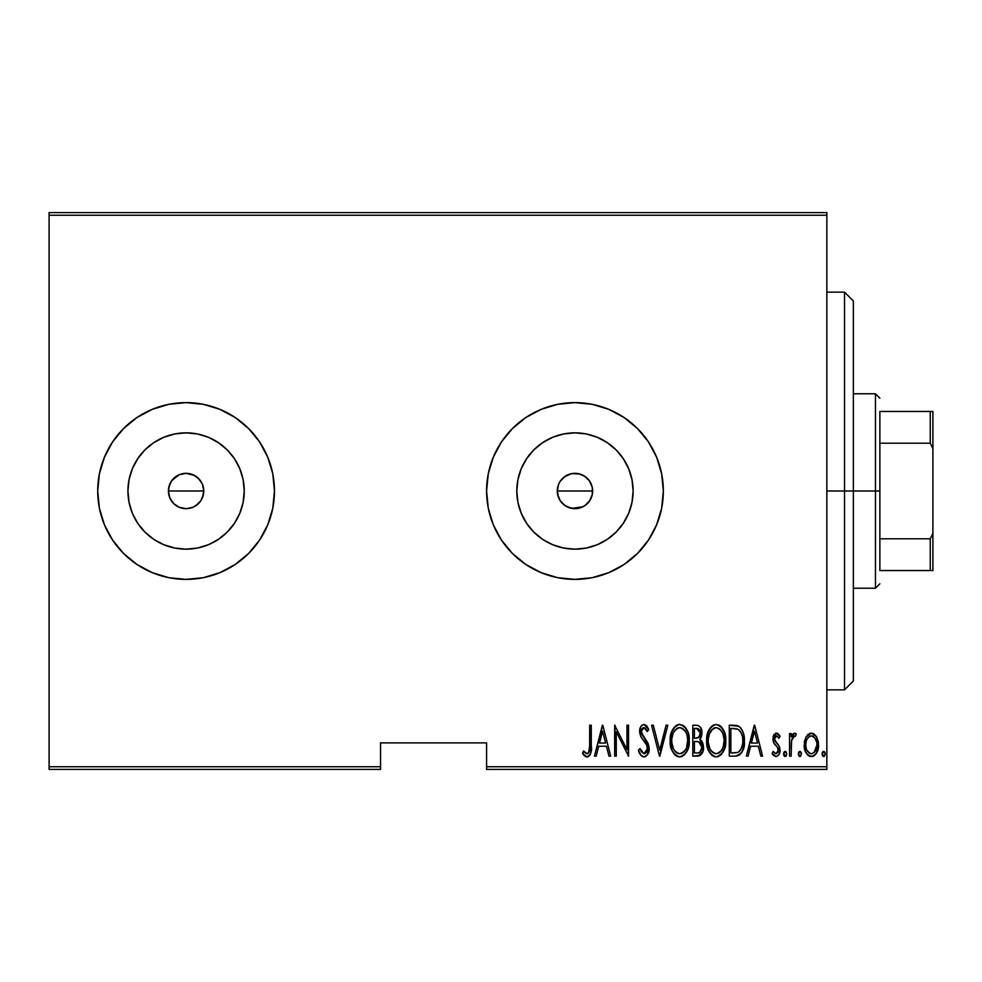 <?xml version="1.0" encoding="UTF-8"?>
<svg xmlns="http://www.w3.org/2000/svg" width="982" height="982" viewBox="0 0 982 982"><rect width="100%" height="100%" fill="white"/><g stroke="black" fill="none" stroke-linecap="round" stroke-linejoin="round"><path stroke-width="1.47" d="M194.436 475.411L186.101 473.324L192.865 474.674L198.585 478.504L202.415 484.236L203.765 491L203.421 494.449L200.782 500.832L195.909 505.693L192.853 507.326L186.089 508.676L179.325 507.326L176.269 505.693L173.593 503.496L169.763 497.776L168.413 491L169.763 484.212L168.413 491A17.676 17.676 0 0 1 186.089 473.324A17.676 17.676 0 0 1 203.765 491L202.415 484.236L200.782 481.18L196.351 476.601M168.757 487.551L171.396 481.18L176.269 476.307L179.325 474.674L186.089 473.324L179.325 474.662L171.997 480.333M579.883 474.024L571.905 473.594M560.096 481.438L558.549 484.421L557.285 491L558.635 484.236L560.268 481.18L565.141 476.307L571.512 473.668L578.41 473.668L584.781 476.307L587.457 478.504L589.654 481.18L592.293 487.551L589.47 480.91L584.56 476.16M557.616 494.388L557.285 491A17.676 17.676 0 0 1 574.961 473.324A17.676 17.676 0 0 1 592.637 491L592.33 487.723M571.254 473.717L564.699 476.614L560.341 481.07M517.919 479.658L516.802 491A58.159 58.159 0 0 1 574.961 432.841A58.159 58.159 0 0 1 633.12 491L632.003 502.342L628.689 513.255L623.312 523.308L616.082 532.121L607.269 539.351L597.216 544.728L586.303 548.042L574.961 549.159L563.619 548.042L552.706 544.728L542.653 539.351L533.84 532.121L526.61 523.308L521.233 513.255L517.919 502.342L516.802 491L517.919 479.658L521.233 468.745L526.61 458.692L533.84 449.879L542.653 442.649L552.706 437.272L563.619 433.958L574.961 432.841L586.303 433.958L597.216 437.272L607.269 442.649L616.082 449.879L623.312 458.692L628.689 468.745L632.003 479.658L633.12 491A58.159 58.159 0 0 1 574.961 549.159A58.159 58.159 0 0 1 516.802 491L517.919 502.342M129.047 479.658L127.93 491A58.159 58.159 0 0 1 186.089 432.841A58.159 58.159 0 0 1 244.248 491L243.131 502.342L239.817 513.255L234.44 523.308L227.21 532.121L218.397 539.351L208.344 544.728L197.431 548.042L186.089 549.159L174.747 548.042L163.834 544.728L153.781 539.351L144.968 532.121L137.738 523.308L132.361 513.255L129.047 502.342L127.93 491L129.047 479.658L132.361 468.745L137.738 458.692L144.968 449.879L153.781 442.649L163.834 437.272L174.747 433.958L186.089 432.841L197.431 433.958L208.344 437.272L218.397 442.649L227.21 449.879L234.44 458.692L239.817 468.745L243.131 479.658L244.248 491A58.159 58.159 0 0 1 186.089 549.159A58.159 58.159 0 0 1 127.93 491L129.047 502.342M274.469 490.939A88.38 88.38 0 0 0 272.787 473.827M272.763 473.692A88.38 88.38 0 0 0 219.98 409.371M219.845 409.322A88.38 88.38 0 0 0 203.397 404.326M203.274 404.302A88.38 88.38 0 0 0 186.138 402.62M186.04 402.62A88.38 88.38 0 0 0 168.904 404.302M168.794 404.326A88.38 88.38 0 0 0 152.32 409.322M152.21 409.371A88.38 88.38 0 0 0 97.709 491A88.38 88.38 0 0 1 186.089 402.62A88.38 88.38 0 0 1 274.469 491L272.775 473.754L267.742 457.182L259.579 441.9L248.581 428.508L235.189 417.51L219.907 409.347L203.335 404.314L186.089 402.62L168.843 404.314L152.271 409.347L136.989 417.51L123.597 428.508L112.599 441.9L104.436 457.182L99.403 473.754L97.709 491L99.403 508.246L104.436 524.818L112.599 540.1L123.597 553.492L136.989 564.49L152.271 572.653L168.843 577.686L186.089 579.38L203.335 577.686L219.907 572.653L235.189 564.49L248.581 553.492L259.579 540.1L267.742 524.818L272.775 508.246L274.469 491A88.38 88.38 0 0 1 186.089 579.38A88.38 88.38 0 0 1 97.709 491A88.38 88.38 0 0 0 99.403 508.21M663.341 490.939A88.38 88.38 0 0 0 661.659 473.827M661.635 473.692A88.38 88.38 0 0 0 608.852 409.371M608.717 409.322A88.38 88.38 0 0 0 592.269 404.326M592.146 404.302A88.38 88.38 0 0 0 575.01 402.62M574.912 402.62A88.38 88.38 0 0 0 557.776 404.302M557.666 404.326A88.38 88.38 0 0 0 541.192 409.322M541.082 409.371A88.38 88.38 0 0 0 486.581 491A88.38 88.38 0 0 1 574.961 402.62A88.38 88.38 0 0 1 663.341 491L661.647 473.754L656.614 457.182L648.451 441.9L637.453 428.508L624.061 417.51L608.779 409.347L592.207 404.314L574.961 402.62L557.715 404.314L541.143 409.347L525.861 417.51L512.469 428.508L501.471 441.9L493.308 457.182L488.275 473.754L486.581 491L488.275 508.246L493.308 524.818L501.471 540.1L512.469 553.492L525.861 564.49L541.143 572.653L557.715 577.686L574.961 579.38L592.207 577.686L608.779 572.653L624.061 564.49L637.453 553.492L648.451 540.1L656.614 524.818L661.647 508.246L663.341 491A88.38 88.38 0 0 1 574.961 579.38A88.38 88.38 0 0 1 486.581 491A88.38 88.38 0 0 0 488.275 508.21M569.376 474.232L571.143 473.741M572.69 473.471L574.065 473.349M566.221 475.632L567.903 474.797M561.017 480.137L562.318 478.651M563.435 477.608L564.687 476.614M592.293 487.551L592.293 494.449L589.654 500.82L584.781 505.693L581.725 507.326L574.961 508.676L568.197 507.326L565.141 505.693L560.268 500.82L557.629 494.449L557.604 487.649L558.598 484.322M559.151 483.095L560.084 481.462M198.585 478.504L201.187 481.806M186.089 473.324L190.066 473.778M182.652 473.655L183.818 473.471M176.269 476.295L177.767 475.411M169.763 484.212L170.537 482.592M591.999 486.286L592.281 487.489M590.636 482.837L591.25 484.126M588.684 479.854L589.568 481.045M586.131 477.301L587.297 478.344M583.198 475.362L584.327 476.012M576.422 473.385L578.03 473.594M486.581 769.397L826.844 769.397L826.844 766.746L486.581 766.746L486.581 742.883L380.525 742.883L380.525 766.746L49.1 766.746L49.1 215.254L826.844 215.254L826.844 766.746L826.844 212.603L49.1 212.603L826.844 212.603L826.844 215.254L49.1 215.254L49.1 212.603L49.1 766.746L380.525 766.746L380.525 742.883L486.581 742.883L486.581 769.397L486.581 766.746L826.844 766.746L826.844 769.397L486.581 769.397M49.1 769.397L380.525 769.397L380.525 766.746L380.525 769.397L49.1 769.397L49.1 766.746L49.1 769.397M806.124 736.881L804.233 744.896C803.902 750.837 806.283 754.716 811.39 756.533C816.472 754.716 818.853 750.837 818.522 744.896L816.631 736.868L811.39 733.137L806.124 736.881L804.663 740.772L804.319 746.774L805.4 751.328L807.953 755.219L812.323 756.459L815.821 754.115L818.153 748.628L818.411 742.822L816.631 736.868L813.047 733.431L809.72 733.419L806.136 736.881M791.148 756.14L789.565 756.14L791.148 756.14L791.627 740.035L793.149 736.598L795.408 736.316L796.304 733.91L793.456 733.542L791.148 736.868L791.148 733.529L789.565 733.529L789.565 756.14L789.565 733.529L789.565 756.14L791.148 756.14L791.48 740.784L794.463 735.911L795.408 736.316L796.304 733.91L794.745 733.137L791.148 736.868L791.148 733.529L789.565 733.529L791.148 733.529M776.455 733.137L773.632 735.358L772.944 739.962L773.988 743.423L778.002 747.965L778.333 751.328L776.59 753.66L775.068 753.513L773.202 751.377L772.122 753.476L773.656 755.575L776.553 756.484L778.665 755.011L779.855 752.102L779.401 746.516L774.528 739.483L775.927 736.009L777.253 736.193L778.935 738.292L780.052 736.353L777.646 733.493L776.455 733.137L772.908 739.065L773.534 742.552L778.002 747.965L778.456 750.125L775.989 753.759L773.202 751.377L772.122 753.476L776.038 756.533C778.91 755.526 780.248 753.341 780.052 750.003L779.401 746.516L774.958 741.005L774.491 738.955L776.406 735.911L778.935 738.292L780.052 736.353L776.455 733.137M734.978 756.14L739.716 754.839L742.588 750.825L744.27 743.558L743.791 734.953L742.159 730.117L739.25 726.606L735.984 725.403L729.282 725.207L729.282 756.14L734.978 756.14C741.975 754.225 745.105 749.205 744.356 741.066C744.798 735.137 742.957 730.227 738.82 726.324L729.282 725.207L729.282 756.14L729.282 725.207L733.002 725.207M702.83 751.696L697.711 756.14L692.801 756.14L700.448 755.268L702.842 751.672L703.505 747.363L702.744 742.883L699.871 739.458L701.897 733.75L700.755 727.637L698.055 725.416L692.801 725.207L692.801 756.14L692.801 725.207L692.801 756.14L697.711 756.14C701.835 754.962 703.763 752.04 703.505 747.363L699.871 739.458L701.921 732.867C702.191 728.423 700.301 725.87 696.275 725.207L692.801 725.207L696.275 725.207M666.091 725.207L667.821 725.207L659.879 756.14L667.821 725.207L666.091 725.207L659.683 750.174L653.288 725.207L651.557 725.207L659.487 756.14L651.557 725.207L659.487 756.14L667.821 725.207L666.091 725.207L659.683 750.174L653.288 725.207L651.557 725.207L653.288 725.207M616.266 756.14L616.266 731.811L628.554 756.14L628.554 725.207L626.97 725.207L626.97 749.585L614.671 725.207L614.671 756.14L616.266 756.14L614.671 756.14L616.266 756.14L616.266 731.811L628.554 756.14L628.554 725.207L626.97 725.207L626.97 749.585L614.671 725.207L614.671 756.14L615.014 725.207M589.691 745.78L588.549 752.961L586.475 753.636L583.517 750.984L582.547 753.366L585.554 756.582L587.396 756.901L589.703 755.453L590.906 752.507L591.274 725.207L589.691 725.207L589.691 745.78C590.342 749.266 589.482 751.93 587.113 753.759L583.517 750.984L582.547 753.366L586.99 756.938C590.783 754.765 592.207 751.156 591.274 746.099L591.274 725.207L589.691 725.207L589.617 749.192M596.184 756.14L594.454 756.14L602.383 725.207L594.454 756.14L596.184 756.14L598.725 746.222L606.434 746.222L608.975 756.14L610.706 756.14L602.776 725.207L594.454 756.14L596.184 756.14L598.725 746.222L606.434 746.222L608.975 756.14L610.706 756.14L602.776 725.207L610.706 756.14L608.975 756.14M643.996 756.938L647.334 754.949L649.176 748.566L647.96 743.19L641.32 732.56L641.811 728.988L643.198 727.687L645.125 728.043L647.298 731.553L648.783 729.651L646.487 725.6L644.045 724.409L641.933 725.256L640.571 727.122L639.724 732.842L640.976 736.917L646.942 745.485L647.334 750.494L645.653 753.194L644.02 753.759L641.406 751.758L640.019 748.603L638.472 750.174L640.976 755.391L643.996 756.938C647.654 755.6 649.384 752.813 649.176 748.566L641.246 731.504L643.848 727.588L647.298 731.553L648.783 729.651L644.045 724.409C640.878 725.563 639.417 727.969 639.663 731.627L640.681 736.34L646.942 745.485L647.592 748.517L644.02 753.759L640.019 748.603L638.472 750.174C639.073 753.673 640.915 755.919 643.996 756.938L643.701 756.913M670.19 740.809L671.7 749.622L675.113 755.011L679.74 756.938L684.368 754.962L688.173 748.296L689.229 740.661L688.173 732.977L684.294 726.324L679.593 724.409L675.002 726.471L671.258 733.161L670.19 740.809C669.687 748.898 672.879 754.274 679.74 756.938C686.602 754.201 689.769 748.775 689.229 740.661C689.781 732.462 686.565 727.048 679.593 724.409C672.793 727.232 669.663 732.707 670.19 740.809M706.684 740.809L707.764 748.407L711.606 755.011L716.234 756.938L720.862 754.962L724.655 748.296L725.723 740.661L724.655 732.977L720.776 726.324L716.087 724.409L711.484 726.471L707.74 733.161L706.684 740.809C706.181 748.898 709.36 754.274 716.234 756.938C723.083 754.201 726.25 748.775 725.723 740.661C726.263 732.462 723.059 727.048 716.087 724.409C709.274 727.232 706.144 732.707 706.684 740.809M748.063 756.14L746.345 756.14L754.274 725.207L746.345 756.14L748.063 756.14L750.604 746.222L758.325 746.222L760.866 756.14L762.597 756.14L754.667 725.207L746.345 756.14L748.063 756.14L750.604 746.222L758.325 746.222L760.866 756.14L762.597 756.14L754.667 725.207L762.597 756.14L760.866 756.14M783.611 753.955L784.446 756.226L785.956 756.226L786.791 753.955L785.956 751.684L784.446 751.684L783.697 753.133L785.207 756.533L786.791 753.955L785.207 751.377L783.611 753.955M798.292 753.955L799.127 756.226L800.637 756.226L801.459 753.955L800.637 751.684L799.115 751.684L798.366 753.133L799.876 756.533L801.459 753.955L799.876 751.377L798.292 753.955M822.081 753.955L822.916 756.226L824.426 756.226L825.261 753.955L824.426 751.684L823.26 751.463L822.167 753.133L823.677 756.533L825.261 753.955L823.677 751.377L822.081 753.955M574.507 508.676L572.702 508.529M578.017 508.406L576.397 508.615M581.418 507.461L579.896 507.976M571.905 508.406L583.161 506.663M587.297 503.656L586.156 504.674M584.315 506L588.672 502.158M589.47 501.09L590.648 499.151M592.293 494.498L592.036 495.566M176.269 505.693L173.593 503.496L178.982 507.191M179.325 507.326L186.077 508.676L192.853 507.338L198.303 503.766M198.585 503.496L200.353 501.434M558.586 497.665L557.874 495.542M560.17 500.685L559.151 498.893M562.318 503.349L561.053 501.9M564.675 505.374L563.41 504.38M567.903 507.203L566.246 506.381M564.908 505.546L571.254 508.283M571.143 508.259L569.364 507.768M488.287 508.283A88.38 88.38 0 0 0 541.082 572.629M541.192 572.678A88.38 88.38 0 0 0 557.666 577.674M557.776 577.698A88.38 88.38 0 0 0 574.912 579.38M575.01 579.38A88.38 88.38 0 0 0 592.146 577.698M592.269 577.674A88.38 88.38 0 0 0 608.717 572.678M608.852 572.629A88.38 88.38 0 0 0 661.635 508.308M661.659 508.173A88.38 88.38 0 0 0 663.341 491.061M488.275 508.246L493.308 524.818M512.469 553.492L525.861 564.49M624.061 564.49L637.453 553.492M624.061 417.51L623.239 416.969M518.889 422.677L512.469 428.508M493.308 457.182L488.275 473.754M99.415 508.283A88.38 88.38 0 0 0 152.21 572.629M152.32 572.678A88.38 88.38 0 0 0 168.794 577.674M168.904 577.698A88.38 88.38 0 0 0 186.04 579.38M186.138 579.38A88.38 88.38 0 0 0 203.274 577.698M203.397 577.674A88.38 88.38 0 0 0 219.845 572.678M219.98 572.629A88.38 88.38 0 0 0 272.763 508.308M272.787 508.173A88.38 88.38 0 0 0 274.469 491.061M99.403 508.246L104.436 524.818M123.597 553.492L136.989 564.49M235.189 564.49L248.581 553.492M235.189 417.51L234.367 416.969M130.017 422.677L123.597 428.508M104.436 457.182L99.403 473.754M137.738 523.308L144.968 532.121L153.781 539.351M174.747 548.042L186.089 549.159L197.431 548.042M218.397 539.351L227.21 532.121L234.44 523.308M243.131 502.342L244.248 491L243.131 479.658M234.44 458.692L227.21 449.879L218.397 442.649M197.431 433.958L186.089 432.841L174.747 433.958M153.781 442.649L144.968 449.879L137.738 458.692M203.421 494.449L202.415 497.764L203.765 491A17.676 17.676 0 0 1 186.089 508.676A17.676 17.676 0 0 1 168.413 491L169.763 497.776L171.396 500.82L169.763 497.764M192.853 507.326L189.538 508.332M186.089 508.676L182.64 508.332M168.757 494.449L168.413 491L203.765 491L168.413 491M202.415 484.236L203.765 491M526.61 523.308L533.84 532.121L542.653 539.351M563.619 548.042L574.961 549.159L586.303 548.042M607.269 539.351L616.082 532.121L623.312 523.308M632.003 502.342L633.12 491L632.003 479.658M623.312 458.692L616.082 449.879L607.269 442.649M586.303 433.958L574.961 432.841L563.619 433.958M542.653 442.649L533.84 449.879L526.61 458.692M591.201 497.972L592.293 494.462M592.342 494.241L592.637 491A17.676 17.676 0 0 1 574.961 508.676A17.676 17.676 0 0 1 557.285 491L558.549 497.567L560.157 500.66M574.077 508.651L574.752 508.676M560.317 500.906L564.687 505.374M171.396 500.82L173.593 503.496M589.691 725.207L591.274 725.207L591.274 746.111M591.164 750.322L590.354 754.336M590.157 754.728L589.716 755.44M588.525 756.545L587.396 756.901M586.254 756.84L584.364 755.71M584.241 755.575L583.418 754.618M582.964 753.98L583.517 750.984M583.529 750.997L584.646 752.2M584.879 752.445L587.666 753.66M585.898 753.317L587.113 753.759L585.898 753.317M589.102 752.003L589.421 750.96M590.906 752.507L591.213 749.303M602.58 731.173L605.624 743.055L599.536 743.055L602.58 731.173L605.624 743.055L599.536 743.055L602.58 731.173M626.97 725.207L628.554 725.207L628.198 756.14M643.406 756.889L642.314 756.496M641.823 756.189L640.976 755.391M639.257 752.359L638.472 750.174L640.019 748.603L640.62 750.211M643.591 753.71L644.867 753.611M645.076 753.538L646.782 751.881M646.009 752.899L647.101 751.205M647.531 749.512L647.445 747.032M647.224 746.21L646.942 745.485M645.886 743.558L645.469 742.92M645.456 742.908L643.652 740.551M642.964 739.692L642.179 738.673M639.663 731.627L639.687 732.437M639.712 730.448L639.859 729.344M639.871 729.319L639.712 730.473M640.154 728.178L641.074 726.226M646.512 725.624L648.39 728.754M648.783 729.651L647.052 731.013M647.052 731.001L646.144 729.27M645.137 728.055L643.517 727.613M641.811 728.988L643.198 727.687M641.369 730.24L641.541 733.591L642.78 735.972M643.1 736.377L644.253 737.801M646.561 740.784L647.04 741.508M647.96 743.19L649.09 747.13M648.918 751.23L648.562 752.519M645.714 756.471L644.683 756.864M641.933 734.573L641.541 733.591M640.571 727.122L640.154 728.202M670.227 739.52L670.301 738.231M670.313 738.182L670.645 735.702M671.271 733.124L671.492 732.437M672.707 729.565L673.357 728.46M673.382 728.435L674.118 727.429M675.984 725.637L677.629 724.765M678.317 724.556L680.244 724.446M682.097 724.9L683.263 725.514M684.344 726.373L685.375 727.502M685.976 728.325L686.627 729.381M687.253 730.596L688.173 732.989M688.787 735.506L689.119 737.998M689.119 743.3L688.775 745.829M687.24 750.739L686.222 752.629M685.35 753.857L684.405 754.937M682.245 756.41L681.017 756.803M678.476 756.815L677.236 756.422M676.819 756.226L675.137 755.035M675.064 754.962L673.505 753.084M673.456 753.01L672.24 750.862M671.283 748.407L670.657 745.952M670.546 745.35L670.301 743.411M677.629 728.03L679.679 727.588C685.375 729.7 688.026 734.057 687.646 740.649L686.627 747.241M673.407 732.682L676.549 728.681M687.265 744.847L687.646 740.649C688.063 747.314 685.411 751.684 679.679 753.759L681.729 753.354L679.679 753.759C674.033 751.684 671.406 747.363 671.786 740.796L671.872 742.871L671.786 740.796C671.381 734.18 674.008 729.773 679.679 727.588L677.273 728.214M687.265 736.488L687.621 739.606M686.381 733.468L686.737 734.45M682.76 728.607L680.207 727.613L682.76 728.607L685.006 730.89M684.871 730.706L684.196 729.884M684.258 751.488L682.907 752.691M683.497 752.224L684.159 751.586M672.154 744.945L673.48 748.885L671.872 742.883M676.721 752.875L676.021 752.335M678.636 753.66L677.641 753.366M675.248 729.847L673.443 732.597M671.872 738.697L672.952 733.763M700.767 727.662L701.651 730.178M701.897 733.75L701.492 736.365M701.234 737.187L700.89 737.985M700.829 740.121L701.529 740.784M701.639 740.919L703.321 745.043M703.493 748.112L702.842 751.672M699.147 755.931L699.822 755.649M697.416 741.557L695.452 741.471L698.791 741.827L701.921 747.363C701.909 750.96 700.191 752.826 696.741 752.973L694.384 752.973L694.384 741.471L698.386 741.705M701.921 747.363L699.896 752.249L701.59 749.634M699.515 729.7L700.338 732.928L698.595 728.853M700.252 734.094L700.338 732.928C700.375 736.365 698.754 738.157 695.465 738.292L694.384 738.292L694.384 728.374L696.557 728.374L700.338 732.928L698.865 737.273L695.465 738.292L699.123 736.966M697.404 728.435L696.557 728.374L697.404 728.435M699.196 736.868L699.663 736.107M699.54 742.196L701.885 746.516M698.902 752.715L697.834 752.924M695.465 738.292L694.384 738.292L694.384 728.374L696.557 728.374M706.721 739.52L706.794 738.231M706.794 738.182L707.138 735.665M707.752 733.124L707.973 732.437M709.2 729.565L710.624 727.417M712.478 725.637L714.11 724.765M716.725 724.446L716.087 724.409M718.591 724.9L719.745 725.514M720.825 726.373L721.856 727.502M722.482 728.349L723.12 729.405M723.722 730.559L724.655 733.002M725.268 735.506L725.612 737.998M725.612 743.288L725.256 745.841M725.011 747.032L725.268 745.792M724.655 748.284L724.237 749.524M723.722 750.739L722.678 752.654M721.844 753.857L720.886 754.937M718.726 756.41L717.511 756.803M714.957 756.815L713.73 756.422M713.3 756.226L711.631 755.035M711.557 754.962L709.998 753.084M709.949 753.01L708.709 750.825M708.194 749.622L707.15 745.952M707.04 745.35L706.794 743.411M714.123 728.03L716.16 727.588C721.856 729.7 724.507 734.057 724.127 740.649L723.12 747.241M715.129 753.66L712.502 752.335M708.292 741.84L708.268 740.796C707.862 734.18 710.502 729.773 716.16 727.588L713.754 728.214M711.152 730.547L709.434 733.763L713.03 728.681M722.862 733.468L719.953 729.16L722.862 733.468L724.102 739.606M719.241 728.607L716.16 727.588L719.953 729.16M721.524 750.481L723.231 746.885L724.127 740.649C724.544 747.314 721.893 751.684 716.16 753.759L718.21 753.354L716.16 753.759C710.526 751.684 707.887 747.363 708.268 740.796L708.353 738.697L708.268 740.796M720.739 751.488L719.401 752.691M719.99 752.224L720.641 751.586M708.648 744.945L709.961 748.885L708.353 742.883M712.416 729.184L711.741 729.847M708.353 738.697L709.434 733.763M734.548 725.256L736.844 725.563M737.47 725.735L738.133 725.968M740.416 727.613L741.066 728.374M742.441 730.706L743.288 732.977M744.135 737.089L744.295 739.004M744.331 742.404L744.27 743.534M744.111 745.068L743.975 746.025M742.061 751.954L742.588 750.825M742.048 751.966L741.422 753.01M739.704 754.851L737.457 755.858M737.089 755.944L736.218 756.079M736.512 728.779L738.599 729.675L736.512 728.779M739.262 730.191L740.809 732.155L739.262 730.191M742.085 746.676L742.576 744.184L740.993 749.401L738.304 752.175L739.544 751.291M737.691 752.445L730.878 752.973L730.878 728.374L737.875 729.245C741.52 732.204 743.141 736.144 742.773 741.054L742.723 739.385L742.773 741.054C743.129 745.633 741.643 749.34 738.304 752.175L736.635 752.703M733.628 728.411L735.076 728.534M742.588 737.875L742.723 739.385M740.268 750.494L740.821 749.696M742.723 742.625L742.576 744.184M754.471 731.173L757.515 743.055L751.414 743.055L754.471 731.173L757.515 743.055L751.414 743.055L754.471 731.173M777.769 733.579L778.603 734.303M778.849 734.573L779.389 735.285M780.052 736.353L778.628 737.777M776.848 735.984L775.927 736.009M775.51 736.267L774.921 737.065L775.51 736.267M774.602 737.973L774.528 739.483M774.491 738.955L774.958 741.005M774.97 741.017L775.608 741.999M775.841 742.269L776.934 743.337M777.658 744.037L778.333 744.798M779.855 752.126L779.205 754.078M775.35 756.459L772.785 754.606M772.122 753.476L773.202 751.377M773.215 751.39L773.706 752.2M775.51 753.697L776.578 753.66M777.879 752.445L778.235 751.66M778.333 751.304L777.351 747.044M778.456 750.125L778.21 748.48M777.793 747.633L775.903 745.633M773.067 737.163L773.35 736.083M773.644 735.334L774.295 734.266M775.522 733.308L776.136 733.161M783.636 753.55L783.759 752.863M784.201 755.956L783.796 755.146M784.446 751.684L783.955 752.347M791.725 735.628L792.413 734.524M792.462 734.462L793.456 733.542M794.966 733.161L796.304 733.91L795.408 736.316L794.082 735.972M794.745 733.137L796.304 733.91M795.408 736.316L794.463 735.911L795.408 736.316M791.811 739.286L791.296 742.613M791.259 743.116L791.148 748.542M798.317 753.55L798.44 752.863M801.324 752.863L801.447 753.55M807.057 735.469L808.223 734.266M809.733 733.419L810.494 733.21M811.39 733.137L815.686 735.432M813.071 733.431L813.894 733.824M818.092 740.759L818.411 742.785M818.423 746.811L818.35 747.462M818.166 748.628L817.711 750.346M817.675 750.444L817.184 751.709M816.95 752.224L816.459 753.157M815.821 754.102L814.053 755.784M813.231 756.201L812.335 756.447M810.457 756.459L809.561 756.214M809.131 756.017L807.953 755.219M807.72 755.011L806.873 754.041M806.86 754.004L806.296 753.157M805.068 750.42L804.589 748.628M804.405 747.523L804.332 746.799M804.344 742.809L804.675 740.747M818.153 748.628L818.436 746.774M812.102 753.697L811.378 753.759C807.437 752.408 805.584 749.462 805.829 744.921L806.112 747.768L805.829 744.921C805.596 740.354 807.437 737.347 811.378 735.911L812.102 735.984L811.378 735.911C815.306 737.359 817.159 740.354 816.926 744.921C817.171 749.462 815.318 752.408 811.378 753.759L812.077 753.697M811.733 735.935L814.79 737.826L816.656 742.036L815.711 739.299M816.926 744.921L816.263 749.156L814.004 752.764L816.926 744.921M816.705 742.306L816.864 743.472M809.978 753.501L806.86 750.15M807.02 750.469L807.474 751.304M808.763 752.777L809.904 753.464M811.378 735.911L810.653 735.984L811.378 735.911M809.315 736.537L810.653 735.984M807.977 737.813L808.751 736.979M805.891 743.472L806.001 742.588M822.106 753.55L822.229 752.863M824.561 751.819L825.113 752.863M822.671 755.956L822.253 755.146M822.916 751.684L822.425 752.347M685.976 748.849L685.485 749.782M682.662 752.863L681.729 753.354M675.898 752.237L674.536 750.665M685.461 731.578L685.952 732.511M696.287 741.484L697.134 741.52M697.281 752.961L694.384 752.973L694.384 741.471L695.452 741.471M721.979 749.782L721.402 750.665M719.143 752.863L718.21 753.354M712.392 752.237L711.017 750.665M733.002 752.973L730.878 752.973L730.878 728.374L732.179 728.374M737.875 729.245L738.599 729.675M741.189 732.903L742.269 736.07M735.702 752.838L734.352 752.936M806.48 749.156L806.112 747.768M805.854 745.633L805.829 744.921M806.099 742.036L806.394 740.907M807.044 739.299L807.793 738.059M812.789 736.193L813.427 736.537M844.52 491L853.358 491L853.358 300.983L853.358 681.017L853.358 491L844.52 491L844.52 292.145L844.52 491L826.844 491L844.52 491L844.52 689.855L844.52 491M879.872 411.458L879.872 443.201L879.872 411.458L930.249 411.458L879.872 411.458M879.872 491L879.872 443.201L879.872 538.799L879.872 491L875.453 491L879.872 491M853.358 393.782L875.453 393.782L875.453 491L875.453 393.782L879.872 398.201M557.285 491L592.637 491L557.285 491M853.358 491L875.453 491L853.358 491M879.872 570.542L879.872 538.799L879.872 570.542L932.9 570.542L932.9 533.422L930.249 538.799L879.872 538.799L930.249 538.799L930.249 570.542L930.249 538.799L932.9 533.422L932.9 570.542L879.872 570.542M853.358 588.218L875.453 588.218L875.453 491L875.453 588.218L879.872 583.799M932.9 411.458L930.249 411.458L930.249 443.201L932.9 448.578L932.9 533.422L932.9 411.458L932.9 448.578L930.249 443.201L930.249 411.458L932.9 411.458M879.872 443.201L930.249 443.201L879.872 443.201M826.844 292.145L844.52 292.145L853.358 300.983M826.844 689.855L844.52 689.855L853.358 681.017"/></g></svg>
